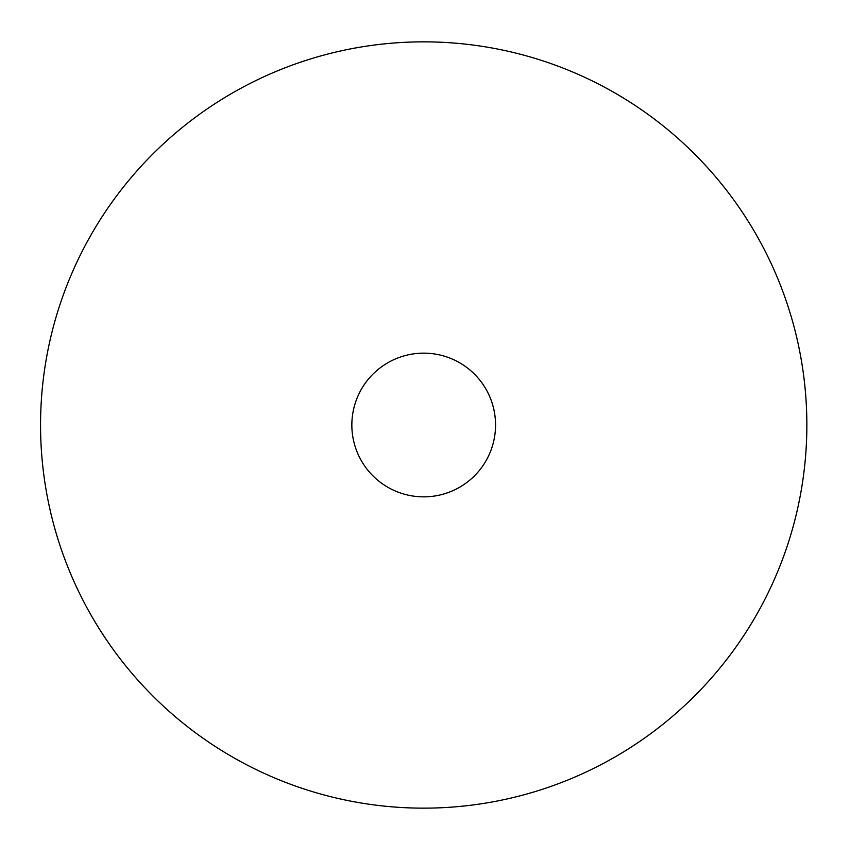 <?xml version="1.0" encoding="UTF-8"?>
<svg xmlns="http://www.w3.org/2000/svg" width="850" height="850" viewBox="0 0 850 850"><rect width="100%" height="100%" fill="white"/><g stroke="black" fill="none" stroke-linecap="round" stroke-linejoin="round"><path stroke-width="1.27" d="M495.55 425A71.836 71.836 0 0 0 387.781 362.78A71.836 71.836 0 0 0 387.781 487.22A71.836 71.836 0 0 0 495.55 425M806.852 425A383.148 383.148 0 0 0 232.135 93.181A383.148 383.148 0 0 0 232.135 756.819A383.148 383.148 0 0 0 806.852 425"/></g></svg>
